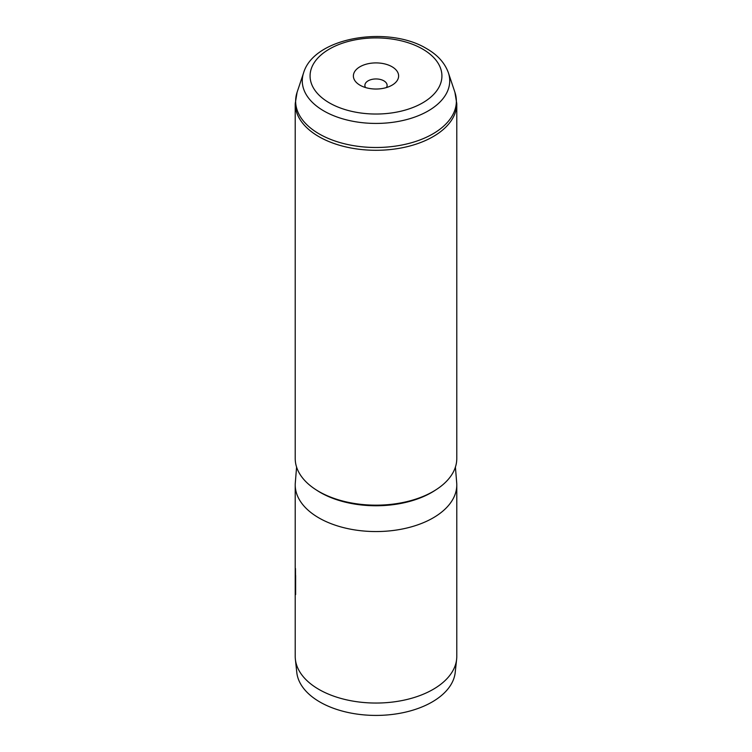 <?xml version="1.0" encoding="UTF-8"?>
<svg xmlns="http://www.w3.org/2000/svg" width="752" height="752" viewBox="0 0 752 752"><rect width="100%" height="100%" fill="white"/><g stroke="black" fill="none" stroke-linecap="round" stroke-linejoin="round"><path stroke-width="1.13" d="M391.999 66.731A22.616 13.057 0 0 0 360.011 66.731A22.616 13.057 0 0 0 360.001 85.202L360.001 85.202A22.616 13.057 0 0 0 391.999 85.202A22.616 13.057 0 0 0 391.999 66.731M386.443 87.552A11.111 6.411 0 0 0 387.111 85.371A11.111 6.411 0 0 0 383.858 80.831A11.111 6.411 0 0 0 371.751 79.439A11.111 6.411 0 0 0 364.889 85.371A11.111 6.411 0 0 0 365.557 87.552M455.411 467.086L456.69 482.709A80.784 46.643 180 0 1 456.784 484.918L456.784 656.411A80.784 46.643 180 0 1 456.624 659.297L455.214 672.438A79.374 45.825 180 0 1 404.087 712.454A79.374 45.825 180 0 1 319.882 702.001A79.374 45.825 180 0 1 296.786 672.438L295.376 659.297A80.784 46.643 180 0 1 295.216 656.411L295.216 484.918A80.784 46.643 180 0 1 295.31 482.709L296.589 467.086M456.624 659.297A80.784 46.643 180 0 1 404.585 700.027A80.784 46.643 180 0 1 318.876 689.387A80.784 46.643 180 0 1 295.376 659.297M456.784 103.654L456.784 458.532A80.784 46.643 180 0 1 406.917 501.622A80.784 46.643 180 0 1 318.876 491.507A80.784 46.643 180 0 1 295.216 458.532L295.216 103.654L297.087 92.299A80.37 46.398 0 0 0 319.168 133.903A80.37 46.398 0 0 0 413.685 142.081A80.37 46.398 0 0 0 454.913 92.299L456.784 103.654A80.784 46.643 180 0 1 406.917 146.743A80.784 46.643 180 0 1 318.876 136.629A80.784 46.643 180 0 1 295.216 103.654M456.784 484.918A80.784 46.643 180 0 1 406.917 528.007A80.784 46.643 180 0 1 318.876 517.893A80.784 46.643 180 0 1 295.216 484.918M295.621 589.371L295.48 568.531M435.822 489.872A78.772 45.477 180 0 1 320.305 492.447A78.772 45.477 180 0 1 316.178 489.872M303.611 72.794C314.12 37.027 388.342 25.211 426.657 48.654C437.589 54.905 444.836 62.952 448.389 72.794A73.724 42.563 180 0 1 410.573 118.459A73.724 42.563 180 0 1 323.868 110.958A73.724 42.563 180 0 1 303.611 72.794L297.087 92.299M329.385 102.883A65.922 38.061 0 0 0 422.615 102.883A65.922 38.061 0 0 0 422.615 49.059A65.922 38.061 0 0 0 329.385 49.059A65.922 38.061 0 0 0 329.385 102.883M448.389 72.794L454.913 92.299M295.621 575.487L295.621 594.578"/></g></svg>

